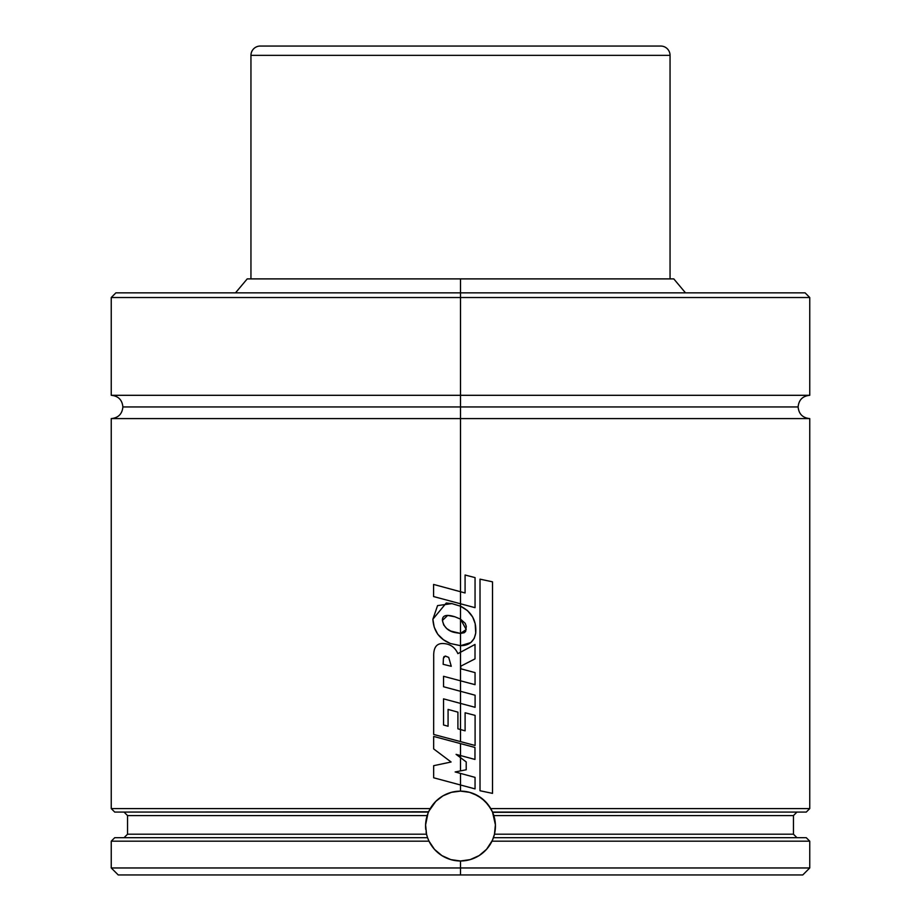 <?xml version="1.0" encoding="UTF-8"?>
<svg xmlns="http://www.w3.org/2000/svg" width="921" height="921" viewBox="0 0 921 921"><rect width="100%" height="100%" fill="white"/><g stroke="black" fill="none" stroke-linecap="round" stroke-linejoin="round"><path stroke-width="1.38" d="M809.755 395.305C802.686 395.995 798.806 399.875 798.116 406.944C798.806 414.013 802.686 417.892 809.755 418.595L460.5 418.595L460.5 591.731L460.5 418.595L111.245 418.595L809.755 418.595L460.5 418.595L460.5 406.944L122.884 406.944L460.5 406.944L460.5 418.595L111.245 418.595C118.314 417.892 122.194 414.013 122.884 406.944C122.194 399.875 118.314 395.995 111.245 395.305L809.755 395.305L460.5 395.305L460.5 297.518L111.245 297.518L115.896 292.855L460.5 292.855L115.896 292.855L460.5 292.855L460.5 278.89L247.219 278.89L460.5 278.89L460.5 292.855L805.104 292.855L460.5 292.855L460.5 297.518L111.245 297.518L460.5 297.518L460.5 292.855L805.104 292.855L809.755 297.518L460.5 297.518L809.755 297.518L460.5 297.518L460.5 395.305L809.755 395.305L809.755 297.518M460.5 406.944L798.116 406.944L460.5 406.944L460.5 395.305L111.245 395.305L460.5 395.305L460.5 406.944L798.116 406.944L460.5 406.944M426.538 834.207L425.594 824.882L426.538 834.207A34.929 34.929 0 0 0 426.884 835.531L426.538 834.207L127.547 834.207L426.538 834.207L427.574 837.696L114.734 837.696L111.245 841.184L111.245 867.962L460.5 867.962L111.245 867.962L118.233 874.95L460.5 874.95L460.5 860.985A34.929 34.929 0 0 0 470.171 859.615L460.5 860.985L450.83 859.615L446.248 857.935L441.93 855.632L434.47 849.346L429.025 841.184L111.245 841.184L429.025 841.184L427.701 838.064M470.205 859.604A34.929 34.929 0 0 0 492.286 840.528L486.564 849.3L479.104 855.609L470.182 859.615L460.5 860.985L460.5 867.962L809.755 867.962L460.5 867.962L460.5 874.95L802.767 874.95L118.233 874.95M796.953 812.08L793.453 815.58L493.817 815.58L495.406 824.813L494.462 834.207L793.453 834.207L793.453 815.58L493.817 815.58L492.505 812.08L495.406 824.813L494.462 834.207L492.562 839.906A34.929 34.929 0 0 0 493.023 838.778L491.975 841.184L809.755 841.184L491.975 841.184L486.564 849.3L483.041 852.731L479.104 855.609L470.182 859.615M805.875 837.696L493.426 837.696A34.929 34.929 0 0 0 488.211 804.793L492.378 811.781M488.176 804.747A34.929 34.929 0 0 0 460.546 791.127M111.245 418.595L111.245 808.592L114.734 812.08L428.495 812.08L430.257 808.592L111.245 808.592L430.257 808.592L435.794 801.374L443.024 795.813L451.463 792.325L460.5 791.127L469.526 792.313L477.953 795.802L485.183 801.351L490.743 808.592L809.755 808.592L490.743 808.592L491.457 809.881M460.5 791.127A34.929 34.929 0 0 0 428.99 810.987L435.794 801.374L443.024 795.813L451.463 792.325L460.5 791.127L460.5 784.991L460.5 791.127L469.526 792.313L473.866 793.787L481.752 798.346L488.188 804.77M460.5 773.41L460.5 784.991L475.052 788.894L475.052 777.37L455.147 771.959L466.21 769.772L466.21 761.92L460.5 757.649L460.5 755.554L460.5 770.9L466.21 769.772L466.21 761.92L456.091 754.368L474.971 759.445L474.971 747.461L460.5 743.604L460.5 755.554L474.971 759.445L474.971 747.461L433.664 736.432L433.664 748.911L433.664 736.432L460.5 743.604L460.5 755.554L456.091 754.368L460.5 757.649L460.5 770.9L455.147 771.959L475.052 777.37L475.052 788.894L460.5 784.991L460.5 773.41M460.5 729.547L460.5 703.402L460.5 741.601L475.098 745.48L475.098 715.375L465.105 712.773L465.105 730.825L457.91 728.833L457.91 712.152L448.078 709.423L448.078 726.232L448.078 709.423L457.91 712.152L457.91 728.833L465.105 730.825L465.105 712.773L475.098 715.375L475.098 745.48L460.5 741.601L460.5 729.547M443.462 643.537C436.658 643.134 433.4 647.463 433.71 656.558C433.4 647.463 436.658 643.134 443.462 643.537C450.254 643.952 455.066 647.325 457.875 653.657L460.5 652.252L460.5 680.815L443.542 676.302L443.542 686.744L460.5 691.303L460.5 703.402L443.542 698.855L443.542 725L448.078 726.232L443.542 725L443.542 698.855L475.098 707.316L475.098 695.217L460.5 691.303L460.5 680.815L460.5 703.402L475.098 707.316L475.098 695.217L443.542 686.744L443.542 676.302L475.052 684.683L475.052 672.618L460.799 668.784L460.765 666.182L475.017 658.872L475.017 644.447L460.5 652.252L460.5 645.69L460.5 680.815L475.052 684.683L475.052 672.618L460.799 668.784L460.765 666.182L475.017 658.872L475.017 644.447L457.875 653.657C455.066 647.325 450.254 643.952 443.462 643.537L442.587 643.514M460.5 645.69C469.169 645.633 474.234 641.43 475.72 633.095C476.652 620.627 471.575 611.659 460.5 606.202L451.923 603.6L437.567 605.604L432.882 619.211L434.194 627.109L437.74 634.235L443.462 639.75L450.438 643.526L460.5 645.69L460.5 619.119L460.5 645.69L470.827 642.57L474.269 638.345L475.72 633.095L475.178 623.678L472.68 617.035L467.488 610.6L460.5 606.202L460.5 603.773L460.5 619.119L465.232 623.356L466.279 626.338L465.658 631.38L464.265 632.715L460.5 633.429L466.21 629.538L460.5 619.119L454.986 616.817L447.664 615.424L442.425 620.455C443.864 627.189 448.136 631.23 455.227 632.6L460.5 633.429L450.783 631.069L446.766 628.606L443.715 624.991L442.425 620.455C442.207 615.332 446.386 614.123 454.986 616.817L460.5 619.119L460.5 606.202L451.923 603.6L446.259 603.025L432.882 619.211C433.572 631.058 439.432 639.162 450.438 643.526L460.673 645.69M673.781 278.89L460.5 278.89L673.781 278.89L685.5 292.855M492.62 812.334L806.266 812.08L809.755 808.592L809.755 418.595M492.505 812.08L805.852 812.08M115.113 812.08L428.622 811.781A34.929 34.929 0 0 0 425.744 829.522M124.047 837.696L127.547 834.207L127.547 815.58L427.183 815.58L425.594 824.882L427.989 813.301L427.183 815.58L127.547 815.58L124.047 812.08M493.852 836.441L494.462 834.207L793.453 834.207L796.953 837.696M427.068 836.141A34.929 34.929 0 0 0 427.217 836.659L427.574 837.696L115.125 837.696M802.767 874.95L809.755 867.962L809.755 841.184L806.266 837.696L493.426 837.696L493.023 838.778M492.562 839.906L492.286 840.539M426.884 835.531L427.217 836.659A34.929 34.929 0 0 0 428.449 839.94L429.025 841.184A34.929 34.929 0 0 0 460.5 860.985L450.83 859.615L441.93 855.632L434.47 849.346L429.025 841.184M428.622 811.781L428.99 810.987M427.989 813.301L428.472 812.115M454.421 791.657L452.948 791.956M441.735 796.596L440.468 797.448M431.891 806.013L431.04 807.291M426.435 818.366L426.17 819.609M425.583 825.607L425.583 826.966M426.078 831.951L426.354 833.378M435.299 850.233L436.508 851.43M440.284 854.538L441.435 855.31M446.777 858.176L448.032 858.683M452.729 860.099L454.41 860.444M466.602 860.444L468.271 860.11M472.957 858.683L474.234 858.165M479.588 855.298L480.704 854.55M484.492 851.441L485.724 850.21M494.646 833.378L494.922 831.939M495.417 827L495.417 825.573M494.819 819.598L494.577 818.378M492.931 813.082L492.643 812.38M489.96 807.291L489.097 806.013M480.532 797.448L479.933 797.033M479.899 797.01L479.254 796.596M468.052 791.956L466.567 791.657M433.664 748.911L451.094 762.001L433.664 765.685L433.664 777.785L433.664 765.685L451.094 762.001L433.664 748.911M433.664 777.785L460.5 784.991L433.664 777.785M443.162 664.317L451.267 666.297L448.7 657.375L445.246 656.097L443.415 658.25L443.162 664.317L443.415 658.25L443.98 656.638L445.545 656.109L448.7 657.375L451.267 666.297L443.162 664.317M433.71 656.558L433.664 734.451L460.5 741.601L433.664 734.451L433.71 656.558M465.082 575.015L465.082 592.974L460.5 591.731L460.5 603.773L475.052 607.676L475.052 577.605L465.082 575.015L475.052 577.605L475.052 607.676L460.5 603.773L460.5 591.731L433.584 584.432L433.584 596.555L460.5 603.773L433.584 596.555L433.584 584.432L465.082 592.974L465.082 575.015M480.014 790.748L492.505 793.372L492.505 581.819L480.014 579.159L480.014 790.748L480.014 579.159L492.505 581.819L492.505 793.372L480.014 790.748M250.949 278.89L250.949 55.364A9.314 9.314 0 0 1 260.263 46.05A9.314 9.314 0 0 0 250.949 55.364L670.051 55.364L670.051 278.89L670.051 55.364A9.314 9.314 0 0 0 660.737 46.05A9.314 9.314 0 0 1 670.051 55.364L250.949 55.364L250.949 278.89M660.737 46.05L260.263 46.05L660.737 46.05M111.245 395.305L111.245 297.518M235.5 292.855L247.219 278.89"/></g></svg>
